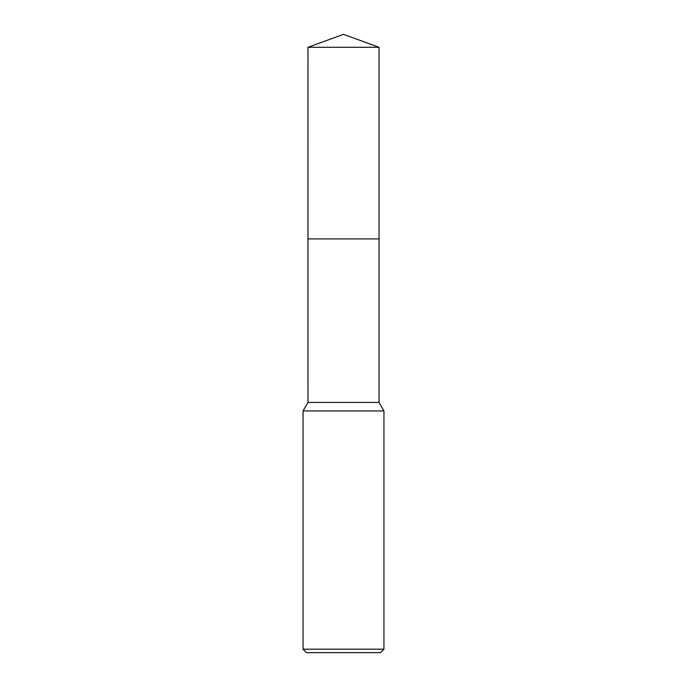 <?xml version="1.0" encoding="UTF-8"?>
<svg xmlns="http://www.w3.org/2000/svg" width="687" height="687" viewBox="0 0 687 687"><rect width="100%" height="100%" fill="white"/><g stroke="black" fill="none" stroke-linecap="round" stroke-linejoin="round"><path stroke-width="1.03" d="M307.965 47.283L379.035 47.283L343.5 34.35L307.965 47.283L307.956 238.913L379.044 238.913L379.035 402.436L383.947 410.946L383.947 649.181L303.053 649.181L306.514 652.65L380.486 652.65L383.947 649.181M379.035 47.283L379.044 238.913L307.956 238.913L307.965 402.436L379.035 402.436M307.965 402.436L303.053 410.946L383.947 410.946M303.053 410.946L303.053 649.181"/></g></svg>
